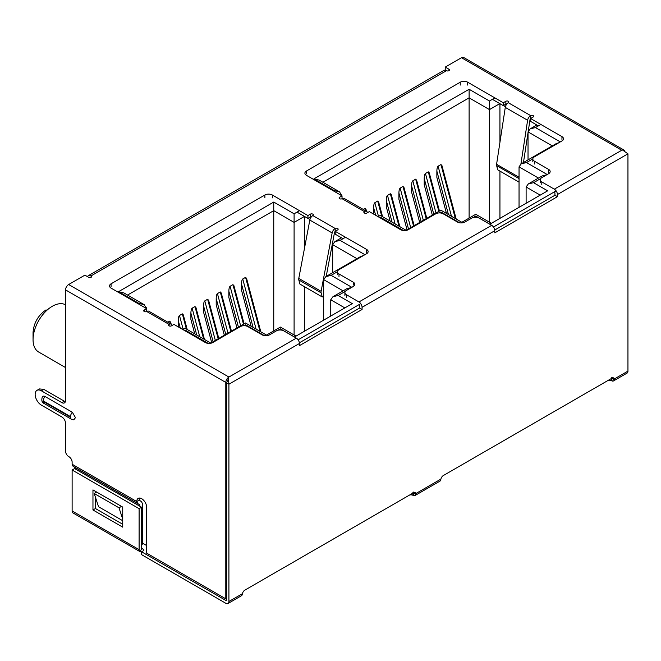 <?xml version="1.0" encoding="UTF-8"?>
<svg xmlns="http://www.w3.org/2000/svg" width="661" height="661" viewBox="0 0 661 661"><rect width="100%" height="100%" fill="white"/><g stroke="black" fill="none" stroke-linecap="round" stroke-linejoin="round"><path stroke-width="0.99" d="M65.546 304.771A27.192 15.699 120 0 0 44.708 312.455A27.192 15.699 120 0 0 33.05 339.597A27.192 15.699 120 0 0 38.685 352.04L65.546 367.557M46.072 309.877C38.164 315.33 33.818 322.849 33.05 332.433L33.05 339.597M298.119 339.812L360.757 303.647M493.478 227.02L556.124 190.855M540.715 178.553L533.551 182.684L547.655 190.831L489.851 224.203L475.755 216.056C475.755 213.743 475.755 213.743 475.755 216.056L473.301 217.469M345.348 291.344L338.192 295.475L352.288 303.622L294.492 336.994L280.388 328.848C280.388 326.534 280.388 326.534 280.388 328.848L277.942 330.26M332.673 272.679L332.673 244.669L334.854 241.629L340.109 240.373L364.922 254.692M146.362 308.48L144.181 304.655L138.917 303.391L118.575 291.65L273.753 202.059L294.095 213.8L294.095 222.393L304.448 216.42M208.174 343.373L184.94 329.963C184.94 327.641 184.94 327.641 184.94 329.963L184.254 330.351M528.032 159.888L528.032 131.878L530.213 128.837L535.476 127.581L560.288 141.9M341.729 195.681L339.547 191.855L334.284 190.599L313.942 178.858L469.112 89.268L489.462 101.009L489.462 109.602L499.815 103.628M403.541 230.582L380.306 217.172C380.306 214.85 380.306 214.85 380.306 217.172L379.621 217.56M264.268 335.59L245.528 324.766C245.528 322.452 245.528 322.452 245.528 324.766L243.909 325.708M266.499 335.697L266.499 335.094L266.499 335.697M338.192 295.475L332.929 296.739L330.748 299.78L330.748 316.057M351.569 287.469L346.818 288.717L332.929 296.739M337.457 271.696L331.12 275.356L325.856 276.612L323.675 279.653L323.675 320.139M363.542 255.493L360.65 256.526L325.856 276.612M273.753 202.059L273.753 330.905M118.575 291.65L123.838 292.906L144.181 304.655M459.635 222.798L440.895 211.974C440.895 209.661 440.895 209.661 440.895 211.974L439.268 212.916M461.857 222.906L461.857 222.303L461.857 222.906M533.551 182.684L528.296 183.948L526.115 186.98L526.115 203.266M546.936 174.678L542.185 175.925L528.296 183.948M532.824 158.904L526.487 162.565L521.223 163.821L519.042 166.861L519.042 207.347M558.909 142.702L556.017 143.734L521.223 163.821M469.112 89.268L469.112 218.113M313.942 178.858L319.205 180.114L339.547 191.855M294.095 334.987L294.095 222.393L273.753 210.652L127.556 295.054M256.104 329.095L242.744 278.983L245.595 277.339L259.996 331.343M246.586 278.438L245.595 277.339M251.114 326.212L241.505 290.171L241.505 283.891L253.089 327.352M242.744 278.983C241.992 279.686 241.579 281.313 241.505 283.891M236.969 327.93L228.846 297.475L228.846 291.195L238.423 327.096M240.629 325.815L230.086 286.287C229.342 286.932 228.929 288.568 228.846 291.195M230.086 286.287L232.945 284.643L243.488 324.171M233.936 285.742L232.945 284.643M224.319 335.234L216.197 304.779L216.197 298.499L225.773 334.4M227.979 333.127L217.436 293.591C216.692 294.236 216.271 295.872 216.197 298.499M217.436 293.591L220.287 291.947L230.829 331.475M221.278 293.046L220.287 291.947M211.669 342.538L203.547 312.083L203.547 305.803L213.115 341.704M215.329 340.432L204.786 300.895C204.034 301.54 203.621 303.176 203.547 305.803M204.786 300.895L207.637 299.251L218.18 338.779M208.628 300.35L207.637 299.251M194.747 333.846L190.889 319.387L190.889 313.107L196.73 334.987M199.738 336.73L192.136 308.2C191.384 308.844 190.971 310.48 190.889 313.107M192.136 308.2L194.987 306.555L203.629 338.977M195.978 307.654L194.987 306.555M178.296 326.914L178.239 320.411L180.279 328.063M183.138 329.219L179.478 315.512C178.734 316.148 178.321 317.784 178.239 320.411M179.478 315.512L182.337 313.859L186.377 329.013M183.328 314.958L182.337 313.859M167.861 322.213L169.679 321.163L170.34 323.65M170.67 322.262L169.679 321.163M489.462 222.195L489.462 109.602L469.112 97.861L322.923 182.262M451.471 216.304L438.103 166.192L440.961 164.548L455.363 218.543M441.953 165.647L440.961 164.548M446.472 213.42L436.863 177.379L436.863 171.1L448.455 214.561M438.103 166.192C437.359 166.836 436.946 168.472 436.863 171.1M432.335 215.139L424.213 184.683L424.213 178.404L433.79 214.304M435.996 213.024L425.453 173.496C424.701 174.14 424.288 175.776 424.213 178.404M425.453 173.496L428.303 171.852L438.846 211.38M429.295 172.951L428.303 171.852M419.685 222.443L411.563 191.987L411.563 185.708L421.131 221.609M423.346 220.328L412.803 180.8C412.051 181.445 411.638 183.08 411.563 185.708M412.803 180.8L415.653 179.156L426.196 218.684M416.645 180.255L415.653 179.156M407.027 229.747L398.905 199.292L398.905 193.012L408.481 228.913M410.688 227.632L400.153 188.104C399.401 188.749 398.988 190.385 398.905 193.012M400.153 188.104L403.003 186.46L413.546 225.988M403.995 187.559L403.003 186.46M390.114 221.055L386.255 206.596L386.255 200.316L392.089 222.195M395.104 223.93L387.495 195.408C386.751 196.053 386.338 197.689 386.255 200.316M387.495 195.408L390.354 193.764L398.996 226.178M391.345 194.863L390.354 193.764M373.663 214.123L373.605 207.62L375.646 215.263M378.505 216.428L374.845 202.712C374.093 203.357 373.68 204.993 373.605 207.62M374.845 202.712L377.695 201.068L381.736 216.221M378.687 202.167L377.695 201.068M363.228 209.421L365.046 208.372L365.707 210.859M366.037 209.471L365.046 208.372M141.586 548.209L143.445 549.283L141.727 548.58A0.876 0.504 -60 0 1 141.586 548.209L141.586 507.243L74.602 468.575L74.602 467.137M142.33 543.053L146.668 545.556M304.572 216.486L304.572 247.801M304.572 286.767L304.572 331.169M499.939 103.694L499.939 142.33M499.939 171.108L499.939 218.378M172.091 325.493L172.058 325.369A4.387 2.528 120 0 0 171.24 324.163L148.915 311.273A4.387 2.528 120 0 0 146.717 311.496A1.752 1.016 180 0 1 144.809 311.711A1.752 1.016 180 0 1 143.726 310.777A1.752 1.016 180 0 1 144.238 310.059L146.668 308.654L111.073 288.105A5.263 3.041 180 0 1 109.528 285.957A5.263 3.041 180 0 1 111.073 283.809L264.879 195.003A5.263 3.041 180 0 1 272.324 195.003L307.927 215.56L310.356 214.156A1.752 1.016 180 0 1 312.265 213.933A1.752 1.016 180 0 1 313.355 214.866A1.752 1.016 180 0 1 312.835 215.585A4.387 2.528 120 0 0 309.827 220.055L298.78 278.421L321.114 291.311A3.743 2.157 120 0 0 321.031 292.079A3.743 2.157 120 0 0 321.122 292.823L322.229 296.963L323.675 295.674M298.78 278.421A3.743 2.157 120 0 0 298.706 279.19A3.743 2.157 120 0 0 298.797 279.934L299.904 284.065L322.229 296.963M367.45 212.702L367.425 212.578A4.387 2.528 120 0 0 366.607 211.371L344.274 198.482A4.387 2.528 120 0 0 342.084 198.697A1.752 1.016 180 0 1 340.175 198.92A1.752 1.016 180 0 1 339.093 197.986A1.752 1.016 180 0 1 339.605 197.267L342.034 195.863L306.44 175.314A5.263 3.041 180 0 1 304.895 173.165A5.263 3.041 180 0 1 306.44 171.017L460.246 82.212A5.263 3.041 180 0 1 467.691 82.212L503.285 102.761L505.847 101.29A1.752 1.016 180 0 1 507.755 101.067A1.752 1.016 180 0 1 508.838 102.001A1.752 1.016 180 0 1 508.326 102.719A4.387 2.528 120 0 0 505.285 107.379L496.585 164.292L518.91 177.181A3.743 2.157 120 0 0 518.86 177.792A3.743 2.157 120 0 0 518.951 178.528L519.042 178.867M496.585 164.292A3.743 2.157 120 0 0 496.535 164.903A3.743 2.157 120 0 0 496.626 165.638L497.75 169.844L519.042 182.139M366.607 211.371A4.387 2.528 120 0 0 364.409 211.594L364.409 213.024M171.24 324.163A4.387 2.528 120 0 0 169.051 324.386L169.051 325.815M445.241 69.967L446.464 70.669A1.752 1.016 -0 0 0 448.389 70.901A1.752 1.016 -0 0 0 449.472 69.967A1.752 1.016 -0 0 0 448.959 69.248L445.241 67.1L445.241 69.967M508.326 102.719L530.659 115.609A1.752 1.016 180 0 1 532.568 115.394A1.752 1.016 180 0 1 533.65 116.328A1.752 1.016 180 0 1 533.138 117.047L530.576 118.517L530.576 121.384L538.393 125.896M492.371 99.324L503.285 105.628L505.847 104.149A1.752 1.016 180 0 1 506.979 103.86M326.204 276.414L334.565 232.234L335.168 231.342A1.752 1.016 180 0 1 335.21 231.317L335.21 234.176L343.026 238.687M297.012 212.123L307.927 218.419L310.356 217.015A1.752 1.016 180 0 1 311.488 216.725M335.168 231.342L335.168 228.475A4.387 2.528 120 0 0 332.153 232.945L321.114 291.311M323.675 291.286L323.675 289.766M141.586 544.631L142.33 544.201L142.33 503.434L141.57 501.749L139.231 500.113L136.744 501.542A7.015 4.049 60 0 1 138.199 498.377A7.015 4.049 60 0 1 143.611 500.253A7.015 4.049 60 0 1 146.668 507.318L146.668 553.15L225.806 598.841L225.806 382.422A4.387 2.528 120 0 1 228.293 377.481M627.95 153.823L557.43 194.541L557.43 196.689L494.792 232.854L494.792 230.706L362.071 307.332L362.071 309.48L299.425 345.645L299.425 343.497A4.387 2.528 -120 0 0 296.326 338.126L228.293 377.406L228.913 384.206L228.913 601.493A4.387 2.528 60 0 1 228.004 603.501L241.463 595.726A4.387 2.528 -120 0 0 242.075 595.074L242.447 593.677A3.512 2.024 -60 0 1 244.851 590.141L413.546 492.742A3.512 2.024 -60 0 1 415.298 492.569A3.512 2.024 -60 0 1 415.951 493.503L415.728 494.816A4.387 2.528 60 0 1 415.116 495.469L439.929 481.142A4.387 2.528 -120 0 0 440.54 480.489L440.912 479.093A3.512 2.024 -60 0 1 443.316 475.556L612.012 378.158A3.512 2.024 -60 0 1 613.763 377.985A3.512 2.024 -60 0 1 614.416 378.927L614.193 380.232A4.387 2.528 60 0 1 613.582 380.885L627.041 373.118A4.387 2.528 -120 0 0 627.95 371.11L627.95 153.823L622.365 149.89L554.331 189.17L541.805 181.932L541.805 184.799M613.582 380.885A4.387 2.528 60 0 1 612.16 381L611.367 380.678L611.367 377.819M627.95 371.11L614.416 378.927L611.929 377.489M415.116 495.469A4.387 2.528 60 0 1 413.695 495.585L412.902 495.263L412.902 492.404M440.912 479.093L415.951 493.503L413.464 492.073M228.004 603.501A4.387 2.528 60 0 1 225.806 603.278L141.586 554.653L141.586 551.786L225.806 600.419L226.434 600.056A0.876 0.504 60 0 1 225.806 600.419M299.425 343.497L228.913 384.206L226.434 382.777L226.434 600.056M296.326 338.126L283.8 330.888A5.263 3.041 -0 0 0 276.356 330.888L269.531 334.83A5.263 3.041 180 0 1 262.095 334.83L247.825 326.592A5.263 3.041 -0 0 0 240.381 326.592L212.784 342.53A5.263 3.041 180 0 1 205.34 342.53L173.959 324.411L171.53 325.815A1.752 1.016 180 0 1 169.613 326.038A1.752 1.016 180 0 1 168.53 325.096A1.752 1.016 180 0 1 169.051 324.386L146.717 311.496M362.071 309.48L359.584 308.051L299.375 342.811M358.964 304.828A0.876 0.504 60 0 1 359.584 305.903L359.584 308.051M362.071 307.332A4.387 2.528 -120 0 0 358.964 301.961L346.438 294.723L346.438 297.59M494.792 230.706A4.387 2.528 -120 0 0 491.693 225.335L479.159 218.097A5.263 3.041 -0 0 0 471.723 218.097L464.898 222.038A5.263 3.041 180 0 1 457.453 222.038L443.192 213.8A5.263 3.041 -0 0 0 435.748 213.8L408.151 229.739A5.263 3.041 180 0 1 400.706 229.739L369.325 211.619L366.896 213.024A1.752 1.016 180 0 1 364.979 213.239A1.752 1.016 180 0 1 363.897 212.305A1.752 1.016 180 0 1 364.409 211.594L342.084 198.697M557.43 196.689L554.951 195.251L494.742 230.02M554.331 192.029A0.876 0.504 60 0 1 554.951 193.103L554.951 195.251M557.43 194.541A4.387 2.528 -120 0 0 554.331 189.17M409.704 494.965A3.512 2.024 180 0 1 412.902 495.263M608.17 380.381A3.512 2.024 180 0 1 611.367 380.678M143.445 550.712L143.445 549.283A1.752 1.016 180 0 1 143.958 550.002A1.752 1.016 180 0 1 143.445 550.712L141.586 551.786M227.847 380.91L226.434 382.777M228.293 377.406L227.789 381M65.389 401.624A5.263 3.041 60 0 1 64.307 401.186L43.841 389.37L39.453 388.932L36.975 390.362A8.775 5.065 -120 0 1 41.362 390.8L61.828 402.615A5.263 3.041 60 0 0 64.456 402.88A5.263 3.041 60 0 0 65.546 400.467L65.546 289.89A4.387 2.528 120 0 1 68.653 284.519L84.897 275.141L88.624 277.29A1.752 1.016 -0 0 0 90.532 277.513A1.752 1.016 -0 0 0 91.615 276.571A1.752 1.016 -0 0 0 91.102 275.86A5.263 3.041 -120 0 0 88.467 275.596A5.263 3.041 -120 0 0 87.591 276.695M312.835 215.585L335.168 228.475A1.752 1.016 180 0 1 337.077 228.26A1.752 1.016 180 0 1 338.159 229.193A1.752 1.016 180 0 1 337.647 229.904L335.21 231.309L366.599 249.428A5.263 3.041 180 0 1 368.136 251.577A5.263 3.041 180 0 1 366.599 253.725L338.994 269.663A5.263 3.041 -0 0 0 337.457 271.811A5.263 3.041 -0 0 0 338.994 273.96L353.263 282.197A5.263 3.041 180 0 1 354.8 284.346A5.263 3.041 180 0 1 353.263 286.494L346.438 290.427A5.263 3.041 -0 0 0 344.902 292.575A5.263 3.041 -0 0 0 346.438 294.723M530.576 118.517L561.957 136.637A5.263 3.041 180 0 1 563.503 138.785A5.263 3.041 180 0 1 561.957 140.933L534.361 156.872A5.263 3.041 -0 0 0 532.824 159.02A5.263 3.041 -0 0 0 534.361 161.168L548.622 169.406A5.263 3.041 180 0 1 550.167 171.554A5.263 3.041 180 0 1 548.622 173.703L541.805 177.635A5.263 3.041 -0 0 0 540.26 179.784A5.263 3.041 -0 0 0 541.805 181.932M624.554 150.675A4.387 2.528 120 0 0 623.943 150.03L463.683 57.499A4.387 2.528 120 0 0 461.485 57.722L445.241 67.1M74.602 468.575L72.123 470.004L72.123 510.97A4.387 2.528 120 0 0 73.032 512.977L140.016 551.654L141.776 548.613M141.586 551.976L140.016 551.654M72.123 470.004L139.107 508.681L139.107 549.638A4.387 2.528 120 0 0 139.818 551.514M307.927 215.56L307.927 218.419M146.668 311.521L146.668 308.654M91.102 277.29L91.102 275.86L446.481 70.677A5.263 3.041 -120 0 0 443.845 70.421L88.467 275.596M623.943 150.03A4.387 2.528 120 0 0 622.513 149.915M528.321 130.696L530.048 119.41L530.659 118.476L530.659 115.609A4.387 2.528 120 0 0 527.61 120.269L520.926 164.002M503.285 102.761L503.285 105.628M342.034 198.73L342.034 195.863M92.961 489.917L122.731 507.103L122.731 527.156L92.961 509.97L92.961 489.917M122.731 524.289L95.44 508.532L95.44 497.279M95.44 492.776L95.44 491.346M70.512 417.24L43.221 401.483A4.387 2.528 -60 0 0 44.13 403.491C41.899 402.566 41.296 400.359 42.321 396.889A4.387 2.528 60 0 1 45.08 396.526L72.371 412.282L75.47 417.653L73.776 419.867L71.421 419.248A4.387 2.528 120 0 1 70.512 417.24L70.512 416.637A4.387 2.528 120 0 1 72.371 412.282M36.975 390.362A8.775 5.065 -120 0 0 35.628 397.393A8.775 5.065 -120 0 0 41.362 405.119L61.828 416.942A5.263 3.041 60 0 1 65.546 423.387L65.546 451.174A4.387 2.528 -120 0 0 68.653 456.544L69.025 456.759A4.387 2.528 60 0 1 72.123 462.13L72.123 464.229L73.032 466.236L139.81 504.789L75.189 467.476L75.222 468.93M518.91 177.181L519.042 176.322M92.961 509.97L95.44 508.532M139.107 508.681L141.586 507.243M225.806 598.841L226.434 598.486M139.669 498.055A7.015 4.049 -120 0 0 139.231 500.113M72.123 464.237L136.744 501.55L137.653 503.542M523.454 162.532L528.032 132.564M75.189 467.476L139.851 504.872L75.222 467.558M122.731 520.711L98.547 506.747L94.201 493.494L96.68 492.065M139.851 506.243L139.851 504.872M122.731 519.174L119.013 507.822L94.201 493.494M121.492 506.384L119.013 507.822M333.598 190.996L334.284 190.599M489.462 101.009L494.858 97.894M540.872 124.466L535.476 127.581M526.487 162.565L547.201 174.521M345.513 237.258L340.109 240.373M331.12 275.356L351.834 287.312M138.24 303.787L138.917 303.391M294.095 213.8L299.491 210.685M145.676 308.084L146.362 307.687M341.043 195.292L341.729 194.896M330.748 299.78L344.852 307.919M343.1 290.865L323.675 279.653M332.673 244.669L356.932 258.674M526.115 186.98L540.211 195.127M538.467 178.073L519.042 166.861M528.032 131.878L552.29 145.883M335.21 234.035L334.317 233.515M309.968 219.46L308.051 218.353M530.576 121.244L529.833 120.814M505.425 106.718L503.409 105.562M298.797 279.934L321.122 292.823M496.626 165.638L518.951 178.528M228.913 601.493L242.447 593.677M491.693 225.335L358.964 301.961M614.193 380.232L611.954 377.712M611.541 377.869L612.16 381M415.728 494.816L413.489 492.296M413.175 492.957L413.695 495.585M68.653 284.519L228.913 377.051M621.745 150.245L461.485 57.722M139.107 549.638L72.123 510.97M353.263 285.056L353.263 282.197M338.994 273.96L338.994 276.827M366.599 252.295L366.599 249.428M309.827 220.055L332.153 232.945M310.356 217.015L310.356 214.156M272.324 195.003L272.324 197.87M264.879 197.87L264.879 195.003M111.073 283.809L111.073 286.667M144.238 310.059L144.238 311.496M65.546 289.89L225.806 382.422M448.959 70.677L448.959 69.248M548.622 172.265L548.622 169.406M534.361 161.168L534.361 164.027M561.957 139.504L561.957 136.637M505.285 107.379L527.61 120.269M505.847 104.149L505.847 101.29M467.691 82.212L467.691 85.079M460.246 85.079L460.246 82.212M306.44 171.017L306.44 173.876M339.605 197.267L339.605 198.697M45.08 396.526A4.387 2.528 120 0 0 43.221 400.888L70.512 416.637M43.221 401.483L43.221 400.888M41.362 390.8L43.841 389.37M61.828 402.615L64.307 401.186M341.489 237.803L334.854 241.629M296.029 336.102L280.388 327.071L266.499 335.094L245.528 322.989L210.735 343.076L184.94 328.178L182.717 329.467M536.848 125.003L530.213 128.837M491.396 223.311L475.755 214.28L461.857 222.303L440.895 210.198L406.102 230.284L380.306 215.387L378.075 216.676M441.92 165.523L456.189 219.022M416.612 180.131L426.799 218.337M391.312 194.739L399.822 226.657M366.004 209.347L366.533 211.33M429.262 172.827L439.449 211.033M403.962 187.435L414.15 225.641M378.654 202.043L382.562 216.692M246.553 278.314L260.822 331.814M221.245 292.922L231.441 331.128M195.945 307.53L204.456 339.448M170.637 322.138L171.166 324.121M233.903 285.618L244.091 323.824M208.595 300.226L218.783 338.432M183.295 314.834L187.195 329.484M344.902 292.575L344.902 295.442M540.26 179.784L540.26 182.651M337.457 271.811L337.457 274.679M532.824 159.02L532.824 161.879M44.13 403.491L71.421 419.248"/></g></svg>
